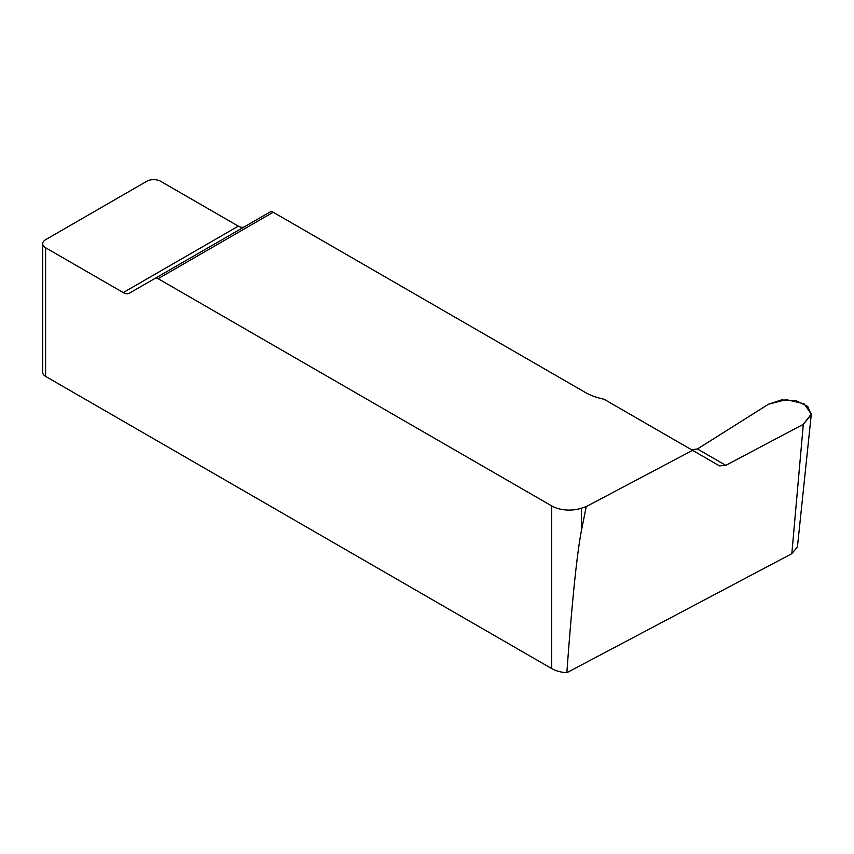 <?xml version="1.0" encoding="UTF-8"?>
<svg xmlns="http://www.w3.org/2000/svg" width="854" height="854" viewBox="0 0 854 854"><rect width="100%" height="100%" fill="white"/><g stroke="black" fill="none" stroke-linecap="round" stroke-linejoin="round"><path stroke-width="1.28" d="M158.118 278.692A6.159 3.555 -120 0 0 155.033 278.393L270.12 211.952A6.159 3.555 60 0 1 273.195 212.251L158.118 278.692L551.695 505.92A24.659 14.24 0 0 0 581.457 508.183L586.228 506.593L581.457 530.483C576.92 553.883 572.052 601.291 566.853 672.696A24.659 14.24 180 0 1 551.695 668.586L45.593 376.39A9.864 5.69 180 0 1 42.7 372.365L42.7 243.721A9.864 5.69 180 0 1 45.593 239.696L146.717 181.304A9.864 5.69 180 0 1 160.669 181.304L238.319 226.139A12.33 7.12 -120 0 0 244.436 226.769M803.304 424.342L811.257 414.702L797.433 546.891L791.829 553.68L803.304 424.342L725.783 465.355L719.463 465.878L692.562 450.346L586.228 506.593M566.853 672.696L791.829 553.68M270.12 211.952L129.402 293.189A12.33 7.12 60 0 1 123.243 292.58L45.593 247.745A9.864 5.69 180 0 1 42.7 243.721M691.473 449.716L697.43 448.99L768.461 404.23L786.224 399.619L804.084 403.782L811.3 414.094L803.304 424.342L725.783 465.355L719.463 465.878L713.485 462.42M692.562 450.346L603.938 399.181A49.319 28.47 180 0 1 585.257 392.413L273.195 212.251M811.257 414.702L807.713 406.451L796.216 400.729L781.485 399.928L768.461 404.23L697.387 449.012M581.457 530.483L581.457 508.183M551.695 505.92L551.695 668.586M45.593 247.745L45.593 376.39M725.783 465.355L697.43 448.99M123.243 292.58L238.319 226.139"/></g></svg>
